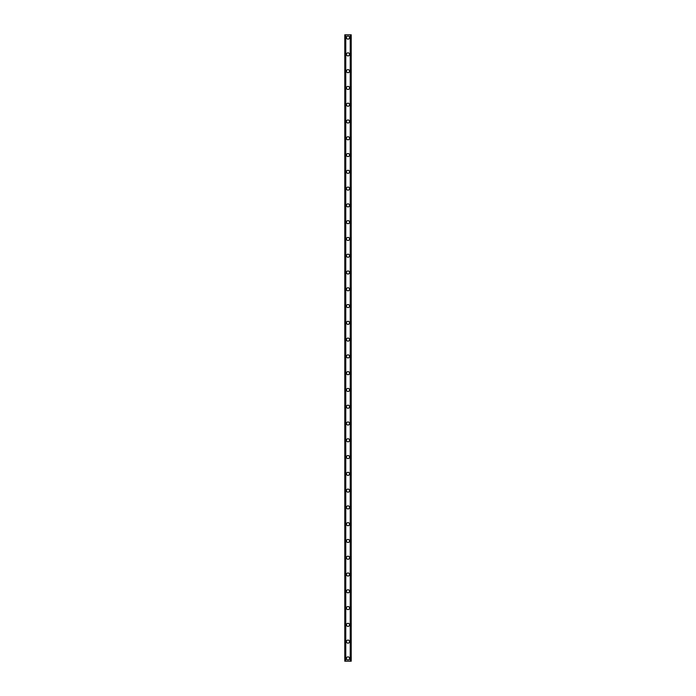 <?xml version="1.0" encoding="UTF-8"?>
<svg xmlns="http://www.w3.org/2000/svg" width="696" height="696" viewBox="0 0 696 696"><rect width="100%" height="100%" fill="white"/><g stroke="black" fill="none" stroke-linecap="round" stroke-linejoin="round"><path stroke-width="1.04" d="M346.46 658.407A1.54 1.54 0 0 1 348 656.867A1.54 1.54 0 0 1 349.54 658.407A1.54 1.54 0 0 1 348 659.938A1.54 1.54 0 0 1 346.46 658.407M346.46 641.625A1.54 1.54 0 0 1 348 640.085A1.54 1.54 0 0 1 349.54 641.625A1.54 1.54 0 0 1 348 643.165A1.54 1.54 0 0 1 346.46 641.625M346.46 624.843A1.54 1.54 0 0 1 348 623.312A1.54 1.54 0 0 1 349.54 624.843A1.54 1.54 0 0 1 348 626.383A1.54 1.54 0 0 1 346.46 624.843M346.46 608.069A1.54 1.54 0 0 1 348 606.529A1.54 1.54 0 0 1 349.54 608.069A1.54 1.54 0 0 1 348 609.609A1.54 1.54 0 0 1 346.46 608.069M346.46 591.287A1.54 1.54 0 0 1 348 589.756A1.54 1.54 0 0 1 349.54 591.287A1.54 1.54 0 0 1 348 592.827A1.54 1.54 0 0 1 346.46 591.287M346.46 574.513A1.54 1.54 0 0 1 348 572.973A1.54 1.54 0 0 1 349.54 574.513A1.54 1.54 0 0 1 348 576.044A1.54 1.54 0 0 1 346.46 574.513M346.46 557.731A1.54 1.54 0 0 1 348 556.191A1.54 1.54 0 0 1 349.54 557.731A1.54 1.54 0 0 1 348 559.271A1.54 1.54 0 0 1 346.46 557.731M346.46 540.957A1.54 1.54 0 0 1 348 539.417A1.54 1.54 0 0 1 349.54 540.957A1.54 1.54 0 0 1 348 542.488A1.54 1.54 0 0 1 346.46 540.957M346.46 524.175A1.54 1.54 0 0 1 348 522.635A1.54 1.54 0 0 1 349.54 524.175A1.54 1.54 0 0 1 348 525.715A1.54 1.54 0 0 1 346.46 524.175M346.46 507.393A1.54 1.54 0 0 1 348 505.862A1.54 1.54 0 0 1 349.54 507.393A1.54 1.54 0 0 1 348 508.933A1.54 1.54 0 0 1 346.46 507.393M346.46 490.619A1.54 1.54 0 0 1 348 489.079A1.54 1.54 0 0 1 349.54 490.619A1.54 1.54 0 0 1 348 492.159A1.54 1.54 0 0 1 346.46 490.619M346.46 473.837A1.54 1.54 0 0 1 348 472.306A1.54 1.54 0 0 1 349.54 473.837A1.54 1.54 0 0 1 348 475.377A1.54 1.54 0 0 1 346.46 473.837M346.46 457.063A1.54 1.54 0 0 1 348 455.523A1.54 1.54 0 0 1 349.54 457.063A1.54 1.54 0 0 1 348 458.594A1.54 1.54 0 0 1 346.46 457.063M346.46 440.281A1.54 1.54 0 0 1 348 438.741A1.54 1.54 0 0 1 349.54 440.281A1.54 1.54 0 0 1 348 441.821A1.54 1.54 0 0 1 346.46 440.281M346.46 423.507A1.54 1.54 0 0 1 348 421.967A1.54 1.54 0 0 1 349.54 423.507A1.54 1.54 0 0 1 348 425.038A1.54 1.54 0 0 1 346.46 423.507M346.46 406.725A1.54 1.54 0 0 1 348 405.185A1.54 1.54 0 0 1 349.54 406.725A1.54 1.54 0 0 1 348 408.265A1.54 1.54 0 0 1 346.46 406.725M346.46 389.943A1.54 1.54 0 0 1 348 388.411A1.54 1.54 0 0 1 349.54 389.943A1.54 1.54 0 0 1 348 391.483A1.54 1.54 0 0 1 346.46 389.943M346.46 373.169A1.54 1.54 0 0 1 348 371.629A1.54 1.54 0 0 1 349.54 373.169A1.54 1.54 0 0 1 348 374.709A1.54 1.54 0 0 1 346.46 373.169M346.46 356.387A1.54 1.54 0 0 1 348 354.856A1.54 1.54 0 0 1 349.54 356.387A1.54 1.54 0 0 1 348 357.927A1.54 1.54 0 0 1 346.46 356.387M346.46 339.613A1.54 1.54 0 0 1 348 338.073A1.54 1.54 0 0 1 349.54 339.613A1.54 1.54 0 0 1 348 341.144A1.54 1.54 0 0 1 346.46 339.613M346.46 322.831A1.54 1.54 0 0 1 348 321.291A1.54 1.54 0 0 1 349.54 322.831A1.54 1.54 0 0 1 348 324.371A1.54 1.54 0 0 1 346.46 322.831M346.46 306.057A1.54 1.54 0 0 1 348 304.517A1.54 1.54 0 0 1 349.54 306.057A1.54 1.54 0 0 1 348 307.589A1.54 1.54 0 0 1 346.46 306.057M346.46 289.275A1.54 1.54 0 0 1 348 287.735A1.54 1.54 0 0 1 349.54 289.275A1.54 1.54 0 0 1 348 290.815A1.54 1.54 0 0 1 346.46 289.275M346.46 272.493A1.54 1.54 0 0 1 348 270.962A1.54 1.54 0 0 1 349.54 272.493A1.54 1.54 0 0 1 348 274.033A1.54 1.54 0 0 1 346.46 272.493M346.46 255.719A1.54 1.54 0 0 1 348 254.179A1.54 1.54 0 0 1 349.54 255.719A1.54 1.54 0 0 1 348 257.259A1.54 1.54 0 0 1 346.46 255.719M346.46 238.937A1.54 1.54 0 0 1 348 237.406A1.54 1.54 0 0 1 349.54 238.937A1.54 1.54 0 0 1 348 240.477A1.54 1.54 0 0 1 346.46 238.937M346.46 222.163A1.54 1.54 0 0 1 348 220.623A1.54 1.54 0 0 1 349.54 222.163A1.54 1.54 0 0 1 348 223.694A1.54 1.54 0 0 1 346.46 222.163M346.46 205.381A1.54 1.54 0 0 1 348 203.841A1.54 1.54 0 0 1 349.54 205.381A1.54 1.54 0 0 1 348 206.921A1.54 1.54 0 0 1 346.46 205.381M346.46 188.607A1.54 1.54 0 0 1 348 187.067A1.54 1.54 0 0 1 349.54 188.607A1.54 1.54 0 0 1 348 190.139A1.54 1.54 0 0 1 346.46 188.607M346.46 171.825A1.54 1.54 0 0 1 348 170.285A1.54 1.54 0 0 1 349.54 171.825A1.54 1.54 0 0 1 348 173.365A1.54 1.54 0 0 1 346.46 171.825M346.46 155.043A1.54 1.54 0 0 1 348 153.511A1.54 1.54 0 0 1 349.54 155.043A1.54 1.54 0 0 1 348 156.583A1.54 1.54 0 0 1 346.46 155.043M346.46 138.269A1.54 1.54 0 0 1 348 136.729A1.54 1.54 0 0 1 349.54 138.269A1.54 1.54 0 0 1 348 139.809A1.54 1.54 0 0 1 346.46 138.269M346.46 121.487A1.54 1.54 0 0 1 348 119.956A1.54 1.54 0 0 1 349.54 121.487A1.54 1.54 0 0 1 348 123.027A1.54 1.54 0 0 1 346.46 121.487M346.46 104.713A1.54 1.54 0 0 1 348 103.173A1.54 1.54 0 0 1 349.54 104.713A1.54 1.54 0 0 1 348 106.244A1.54 1.54 0 0 1 346.46 104.713M346.46 87.931A1.54 1.54 0 0 1 348 86.391A1.54 1.54 0 0 1 349.54 87.931A1.54 1.54 0 0 1 348 89.471A1.54 1.54 0 0 1 346.46 87.931M346.46 71.157A1.54 1.54 0 0 1 348 69.617A1.54 1.54 0 0 1 349.54 71.157A1.54 1.54 0 0 1 348 72.688A1.54 1.54 0 0 1 346.46 71.157M346.46 54.375A1.54 1.54 0 0 1 348 52.835A1.54 1.54 0 0 1 349.54 54.375A1.54 1.54 0 0 1 348 55.915A1.54 1.54 0 0 1 346.46 54.375M346.46 37.593A1.54 1.54 0 0 1 348 36.062A1.54 1.54 0 0 1 349.54 37.593A1.54 1.54 0 0 1 348 39.133A1.54 1.54 0 0 1 346.46 37.593M351.089 34.8L344.781 34.8L344.781 661.2L351.219 661.2L351.219 34.8L351.089 661.2M344.781 34.8L344.781 661.2L344.781 34.8M345.773 34.8L345.773 661.2M350.227 34.8L350.227 661.2M351.219 34.8L351.219 661.2L351.219 34.8M344.911 34.8L344.911 661.2L344.911 34.8M345.407 34.8L345.407 661.2M345.451 34.8L345.451 661.2M345.695 34.8L345.695 661.2M350.305 34.8L350.305 661.2M350.549 34.8L350.549 661.2M350.593 34.8L350.593 661.2"/></g></svg>
